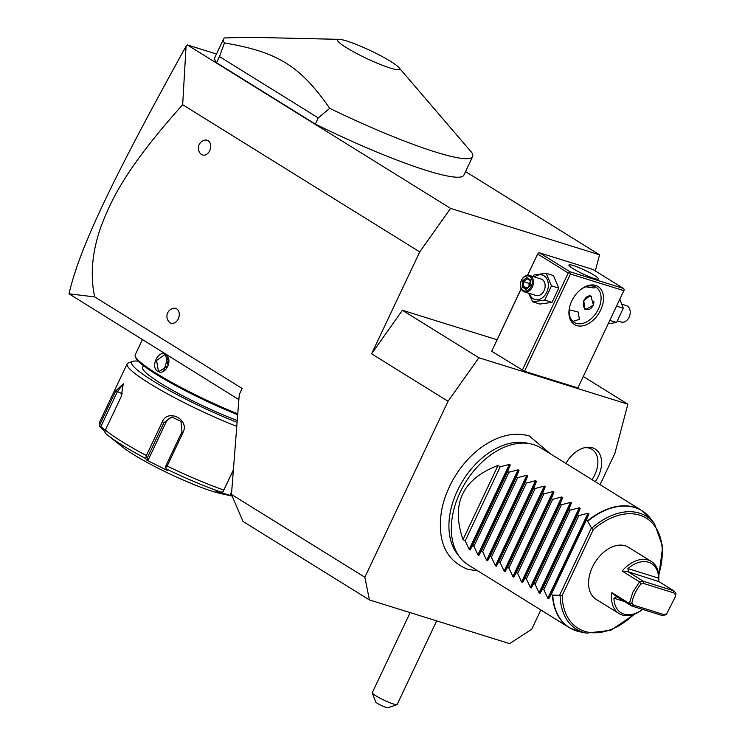 <?xml version="1.0" encoding="UTF-8"?>
<svg xmlns="http://www.w3.org/2000/svg" width="745" height="745" viewBox="0 0 745 745"><rect width="100%" height="100%" fill="white"/><g stroke="black" fill="none" stroke-linecap="round" stroke-linejoin="round"><path stroke-width="1.12" d="M600.07 484.66L614.914 453.267L627.858 404.172L478.877 357.749L448.043 401.276L364.854 577.263L369.446 599.939L509.617 643.615L531.725 629.255L540.833 609.978M550.695 453.994L529.257 435.946C513.659 431.681 497.483 435.648 480.73 447.838A72.777 48.388 121.8 0 0 441.506 511.023C437.054 540.935 445.761 560.352 467.627 569.264L478.048 570.996M565.893 463.437A26.084 17.349 -58.2 0 1 585.691 447.466A26.084 17.349 -58.2 0 1 592.517 447.792A26.084 17.349 -58.2 0 1 595.311 481.698M465.541 171.601L599.557 254.809L450.576 208.386L187.312 44.924L186.073 46.218L182.665 104.71L419.742 251.912L371.578 353.8L402.412 310.274L478.877 357.749M448.043 401.276L371.578 353.8M231.509 493.833L239.266 394.561L231.462 494.438L364.854 577.263M239.266 394.561L242.153 388.452L94.727 296.92L69.024 293.819L238.67 399.516M182.665 104.71C124.294 169.944 110.986 200.768 100.854 226.927C92.063 252.145 90.015 275.473 94.727 296.92M170.074 322.734A7.748 5.699 107.3 0 1 169.171 321.998A8.204 8.204 0 0 1 173.436 308.3A7.748 5.699 107.3 0 1 176.639 308.84A7.748 5.699 107.3 0 1 178.279 318.841A7.748 5.699 107.3 0 1 170.074 322.734M201.532 154.56A7.748 5.699 107.3 0 1 200.619 153.824A8.204 8.204 0 0 1 204.884 140.125A7.748 5.699 107.3 0 1 208.097 140.665A7.748 5.699 107.3 0 1 209.727 150.667A7.748 5.699 107.3 0 1 201.532 154.56M450.576 208.386L419.742 251.912M187.312 44.924L216.478 54.013M339.199 39.345L248.187 37.25L224.45 37.948A137.713 17.47 25.3 0 0 223.612 38.917L214.858 57.44A137.713 17.47 25.3 0 0 216.553 62.748L315.331 124.08A137.713 17.47 25.3 0 0 463.865 175.15L472.619 156.618A137.713 17.47 25.3 0 0 471.799 152.585L398.929 67.581A34.345 4.358 25.3 0 0 377.398 54.031A34.345 4.358 25.3 0 0 346.751 41.012A34.345 4.358 25.3 0 0 339.199 39.345A34.345 4.358 25.3 0 0 351.863 50.874A34.345 4.358 25.3 0 0 390.343 68.074A34.345 4.358 25.3 0 0 398.929 67.581M595.302 270.938L599.557 254.809M497.008 339.748L402.412 310.274M583.288 376.495L627.858 404.172M524.489 371.28L577.887 387.922L623.854 290.662L570.456 274.03L524.489 371.28L491.7 351.267L521.081 288.809M576.723 325.574A22.378 14.881 -58.2 0 1 569.58 307.182A22.378 14.881 -58.2 0 1 580.336 289.852A22.378 14.881 -58.2 0 1 595.702 285.437A22.378 14.881 -58.2 0 1 600.675 310.004A22.378 14.881 -58.2 0 1 576.723 325.574M527.637 275.231L537.667 254.008L568.258 273.005L522.282 370.256M568.258 273.005L569.72 272.745L570.093 271.804L623.49 288.445L624.236 289.731L623.854 290.662M570.456 274.03L569.72 272.745M521.155 288.948L491.7 351.267M537.667 254.008L527.497 275.24M623.49 288.445L592.908 269.448L539.51 252.816L570.093 271.804M539.51 252.816L538.039 253.077M573.305 265.546A16.353 2.077 -154.7 0 1 589.826 272.745A16.353 2.077 -154.7 0 1 598.468 278.975A16.353 2.077 -154.7 0 1 594.063 278.425A16.353 2.077 -154.7 0 1 577.552 271.227A16.353 2.077 -154.7 0 1 568.901 264.997A16.353 2.077 -154.7 0 1 573.305 265.546M594.072 286.359L594.221 287.97L585.71 286.816M569.227 309.799L578.157 312.006L579.377 319.372L572.924 321.393M580.01 290.122A20.655 13.736 -58.2 0 1 593.877 286.303A20.655 13.736 -58.2 0 1 596.019 287.272A20.655 13.736 -58.2 0 1 597.676 310.544A20.655 13.736 -58.2 0 1 576.36 323.349A20.655 13.736 -58.2 0 1 574.227 322.371A20.655 13.736 -58.2 0 1 569.683 306.763M590.86 296.128L593.486 305.105L585.672 309.529L584.732 309.101L583.773 300.654L589.975 295.718L590.86 296.128M586.222 309.659A7.226 5.317 107.3 0 1 585.793 309.436A7.226 5.317 107.3 0 1 583.875 301.073A7.226 5.317 107.3 0 1 590.468 295.914M591.707 296.799A6.882 5.066 -72.7 0 0 591.558 296.706A6.882 5.066 -72.7 0 0 584.266 300.17A6.882 5.066 -72.7 0 0 585.719 309.054A6.882 5.066 -72.7 0 0 591.195 308.104A6.882 5.066 -72.7 0 0 593.886 301.464M619.821 299.192L623.295 308.207L616.562 322.464L608.171 323.842M616.562 306.102L623.295 308.207M609.82 320.359L616.562 322.464M622.038 304.267L626.238 305.58A8.605 6.332 107.3 0 1 627.327 306.083A8.605 6.332 -72.7 0 1 629.46 316.448A8.605 6.332 -72.7 0 1 621.116 322.017L617.54 320.899M533.029 276.535L534.016 274.979L546.132 273.275L553.405 275.538L558.778 288.101L552.036 302.358L539.929 304.062L532.647 301.79L528.54 293.167M546.132 273.275L551.496 285.829L544.753 300.086L532.647 301.79M544.753 300.086L552.036 302.358M534.482 276.991A12.805 9.424 107.3 0 1 544.008 275.799A12.805 9.424 107.3 0 1 546.7 292.329A12.805 9.424 107.3 0 1 533.15 298.764A12.805 9.424 107.3 0 1 529.36 293.418M524.34 291.863L536.018 295.495A8.605 6.332 -72.7 0 0 544.362 289.926A8.605 6.332 -72.7 0 0 542.23 279.561A8.605 6.332 -72.7 0 0 541.14 279.068L529.462 275.426A8.605 6.332 -72.7 0 0 521.118 280.995A8.605 6.332 -72.7 0 0 523.251 291.36A8.605 6.332 107.3 0 0 524.34 291.863A8.605 6.332 107.3 0 0 532.675 286.294A8.605 6.332 107.3 0 0 530.542 275.92A8.605 6.332 -72.7 0 0 529.462 275.426M551.496 285.829L558.778 288.101M529.62 276.525A7.748 5.699 107.3 0 1 531.26 286.518A7.748 5.699 107.3 0 1 523.055 290.41A7.748 5.699 -72.7 0 1 521.425 280.418A7.748 5.699 -72.7 0 1 529.62 276.525M526.65 277.522L522.468 281.061L522.161 287.011L526.035 289.414L530.216 285.875L530.524 279.924L526.65 277.522L527.069 278.649L530.179 280.576L527.162 278.695M530.524 279.924L530.393 280.697L530.524 279.924M526.035 289.414L526.659 288.604L526.035 289.414M522.161 287.011L523.428 286.592L526.519 288.511M522.468 281.061L523.679 281.638L523.428 286.592L527.339 287.812M528.959 286.443L529.118 283.333L530.086 282.513M530.021 283.78L523.679 281.638L527.153 278.695M231.462 494.438L243.019 521.444L369.446 599.939M372.295 692.654A13.773 1.751 25.3 0 0 372.286 692.673A13.773 1.751 25.3 0 0 372.295 692.925A13.773 1.751 25.3 0 0 375.843 695.783A13.773 1.751 25.3 0 0 388.35 702.079A13.773 1.751 25.3 0 0 396.992 704.593A13.773 1.751 25.3 0 0 397.187 704.444L436.682 620.892M372.295 692.925L375.778 702.172A6.882 0.875 -154.7 0 0 382.017 705.785A6.882 0.875 -154.7 0 0 387.949 707.75L396.992 704.593M69.034 293.763C79.79 246.651 114.413 175.783 186.073 46.218M237.459 413.68A82.63 10.477 -154.7 0 1 135.245 356.343A82.63 10.477 -154.7 0 1 135.208 354.844L142.36 339.711M157.605 371.196C150.071 367.015 158.415 349.396 165.483 354.527C173.771 358.941 165.418 376.56 157.605 371.196L158.34 370.721L156.552 360.459L164.561 354.788L165.641 355.281L168.109 365.758L159.439 371.224L158.34 370.721M237.385 414.592A81.596 10.346 -154.7 0 1 135.739 357.693L135.245 356.343M143.44 365.609L142.593 367.397A70.579 8.949 25.3 0 0 172.104 390.007A70.579 8.949 25.3 0 0 236.938 420.394M236.789 422.219A82.63 10.477 -154.7 0 1 159.914 385.081A82.63 10.477 -154.7 0 1 132.889 361.325A82.63 10.477 -154.7 0 1 138.337 361.213M236.472 426.289A86.075 10.914 -154.7 0 1 127.134 363.867L99.606 422.089A86.075 10.914 25.3 0 0 99.979 424.352L115.82 390.827L123.27 383.824L121.212 396.554L105.362 430.07A86.075 10.914 25.3 0 0 146.383 455.54L162.233 422.024C167.578 408.185 189.928 419.398 182.991 432.538L167.15 466.053A86.075 10.914 25.3 0 0 223.835 490.061L233.008 470.654M127.134 363.867A86.075 10.914 -154.7 0 1 128.364 362.908L132.889 361.325M223.835 490.061L222.978 491.914L220.892 492.063A83.524 10.598 -154.7 0 1 166.237 468.922L165.697 467.655L167.15 466.053M232.999 470.765L222.978 491.914M232.114 495.965L215.696 490.974L220.892 492.063M232.151 496.058L221.2 493.693A61.975 7.86 -154.7 0 1 212.893 491.449A61.975 7.86 -154.7 0 1 122.729 447.149L107.504 435.061A83.524 10.598 -154.7 0 1 106.163 433.972L107.504 435.061A83.524 10.598 -154.7 0 0 145.713 458.529L146.383 455.54M99.979 424.352L99.83 426.755L99.606 422.089M105.306 430.2L100.854 426.652L99.83 426.755L104.896 431.551M100.854 426.652L117.375 391.712L123.037 384.392L123.502 384.793M106.163 433.972L104.859 432.1L105.362 430.07M166.237 468.922L167.141 470.412L146.616 460.019L148.469 459.376L147.408 457.626L146.309 457.83M147.408 457.626L163.928 422.685L171.834 416.976L181.016 421.419L181.957 431.811L165.437 466.752L165.697 467.655M146.616 460.019L145.713 458.529M231.472 494.335L230.577 494.149L231.434 492.343M230.903 495.714L230.577 494.149M148.469 459.376L165.902 422.499A10.328 10.02 84.7 0 1 172.896 416.939M167.811 357.721L163.732 370.777M315.331 124.08L318.245 117.906L329.728 108.323A137.713 17.47 25.3 0 0 435.508 152.027A137.713 17.47 25.3 0 0 472.619 156.618M216.553 62.748L219.468 56.573L318.245 117.906M223.612 38.917A137.713 17.47 25.3 0 0 224.441 42.949L219.468 56.573M224.441 42.949C277.671 51.936 300.17 65.905 329.728 108.323M459.982 557.437L457.374 554.084A67.339 44.774 -58.2 0 1 462.906 480.544A67.339 44.774 -58.2 0 1 526.361 442.968L530.533 443.815A68.857 45.78 121.8 0 0 465.644 482.239A68.857 45.78 121.8 0 0 459.982 557.437A68.857 45.78 121.8 0 0 468.214 564.887L569.227 627.607A68.857 45.78 -58.2 0 1 552.436 595.059L562.196 595.432L593.318 529.602L591.651 528.307A66.435 44.169 -58.2 0 1 654.417 523.511L650.338 518.278A68.801 45.743 121.8 0 0 587.703 521.23L587.46 520.96A68.857 45.78 -58.2 0 1 634.731 507.354A68.857 45.78 -58.2 0 1 641.864 510.604A68.857 45.78 -58.2 0 1 646.297 513.948M650.338 518.278L641.864 510.604L540.861 447.894A68.857 45.78 121.8 0 0 533.727 444.635A68.857 45.78 121.8 0 0 530.533 443.815M498.032 465.439L462.999 539.538C450.8 503.732 462.477 479.035 498.032 465.439L500.212 466.789L509.357 464.396L510.278 464.973L507.643 471.408L508.947 472.218L518.092 469.825L519.023 470.402L516.387 476.828L517.691 477.638L526.827 475.254L527.758 475.822L525.123 482.257L526.426 483.067L535.571 480.674L536.493 481.251L533.867 487.686L535.171 488.496L544.306 486.103L545.238 486.681L542.602 493.106L543.906 493.916L553.051 491.532L553.973 492.1L551.337 498.535L552.65 499.346L561.786 496.952L562.717 497.53L560.082 503.965L561.385 504.775L570.521 502.381L571.452 502.959L568.817 509.384L570.121 510.195L579.265 507.801L580.187 508.379L577.561 514.814L578.865 515.624L588.001 513.231L588.932 513.808L548.758 598.794L551.272 594.342L552.436 595.059M548.758 598.794L547.826 598.226L543.841 589.723L578.865 515.624M580.187 508.379L540.013 593.374L542.528 588.913L543.841 589.723M540.013 593.374L539.091 592.796L535.096 584.294L570.121 510.195M571.452 502.959L531.278 587.945L533.793 583.484L535.096 584.294M531.278 587.945L530.347 587.367L526.361 578.874L561.385 504.775M562.717 497.53L522.543 582.515L525.057 578.064L526.361 578.874M522.543 582.515L521.612 581.947L517.617 573.445L552.65 499.346M553.973 492.1L513.799 577.096L516.313 572.635L517.617 573.445M513.799 577.096L512.877 576.518L508.882 568.016L543.906 493.916M545.238 486.681L505.063 571.666L507.578 567.206L508.882 568.016M505.063 571.666L504.132 571.089L500.137 562.596L535.171 488.496M536.493 481.251L496.319 566.237L498.833 561.786L500.137 562.596M496.319 566.237L495.397 565.669L491.402 557.167L526.426 483.067M527.758 475.822L487.584 560.817L490.098 556.357L491.402 557.167M487.584 560.817L486.653 560.24L482.667 551.738L517.691 477.638M519.023 470.402L478.839 555.388L481.354 550.928L482.667 551.738M478.839 555.388L477.918 554.811L473.922 546.318L508.947 472.218M510.278 464.973L470.104 549.959L472.619 545.508L473.922 546.318M470.104 549.959L469.182 549.391L465.187 540.889L500.212 466.789M462.999 539.538L465.187 540.889M588.932 513.808L586.296 520.243L587.46 520.96M591.651 528.307L587.703 521.23M551.272 594.342L586.296 520.243M642.609 609.391A28.915 19.23 121.8 0 1 613.936 598.226L616.692 596.754L611.868 592.638A30.638 20.376 121.8 0 0 619.021 613.535L596.084 599.297A30.638 20.376 -58.2 0 1 592.443 567.094A30.638 20.376 -58.2 0 1 628.408 547.23L651.344 561.479A30.638 20.376 121.8 0 0 622.084 571.024L628.463 571.843L627.942 568.584A28.915 19.23 121.8 0 1 658.617 578.148L658.338 581.147L659.008 581.64L628.463 571.843M675.426 596.093L675.976 593.225L673.648 590.729L643.354 581.286L639.564 581.882L632.859 592.191L629.348 603.487L631.853 603.217L633.697 605.182L663.599 614.504L666.589 614.038L675.249 596.866L675.65 594.855L673.815 592.89L643.913 583.568L640.923 584.033C636.137 589.882 633.12 596.27 631.853 603.217M640.923 584.033L639.564 581.882L622.084 571.024M658.636 581.379A30.638 20.376 121.8 0 0 651.344 561.479M619.021 613.535A30.638 20.376 121.8 0 0 642.637 609.401M611.868 592.638L629.348 603.487L631.676 605.983L661.97 615.426L663.599 614.504M628.715 572.197L643.354 581.286L643.913 583.568M673.815 592.89L673.648 590.729L659.008 581.64M675.976 593.225L675.65 594.855M661.97 615.426L665.76 614.839L666.589 614.038M617.037 596.903L631.676 605.983L633.697 605.182M542.528 588.913L577.561 514.814M533.793 583.484L568.817 509.384M525.057 578.064L560.082 503.965M516.313 572.635L551.337 498.535M507.578 567.206L542.602 493.106M498.833 561.786L533.867 487.686M490.098 556.357L525.123 482.257M481.354 550.928L516.387 476.828M472.619 545.508L507.643 471.408M591.996 479.64A24.101 16.027 121.8 0 0 589.491 448.211A24.101 16.027 121.8 0 0 584.406 447.745M115.82 390.827L122.32 393.807M162.233 422.024L165.902 422.499M182.991 432.538L181.957 431.811M165.483 354.527L165.641 355.281M574.19 630.093A68.857 45.78 -58.2 0 1 569.227 627.607L579.852 631.797A68.801 45.743 121.8 0 1 552.762 595.153M635.15 613.88L610.788 630.317L586.352 633.129A66.435 44.169 -58.2 0 1 560.1 595.059M591.381 528L559.718 594.985M593.318 529.602A64.768 43.061 -58.2 0 1 647.526 518.967A64.768 43.061 -58.2 0 1 658.701 574.563M634.014 614.327A64.768 43.061 -58.2 0 1 562.196 595.432M658.617 578.148L627.942 568.584M613.936 598.226L624.45 601.504M588.001 513.231L547.826 598.226M579.265 507.801L539.091 592.796M570.521 502.381L530.347 587.367M561.786 496.952L521.612 581.947M553.051 491.532L512.877 576.518M544.306 486.103L504.132 571.089M535.571 480.674L495.397 565.669M526.827 475.254L486.653 560.24M518.092 469.825L477.918 554.811M509.357 464.396L469.182 549.391M530.189 280.437L529.928 285.633L526.324 288.678M410.132 612.623L372.286 692.673M586.352 633.129L579.852 631.797M654.417 523.511L662.724 546.653L658.804 575.783M675.249 596.866L675.436 596.056"/></g></svg>
